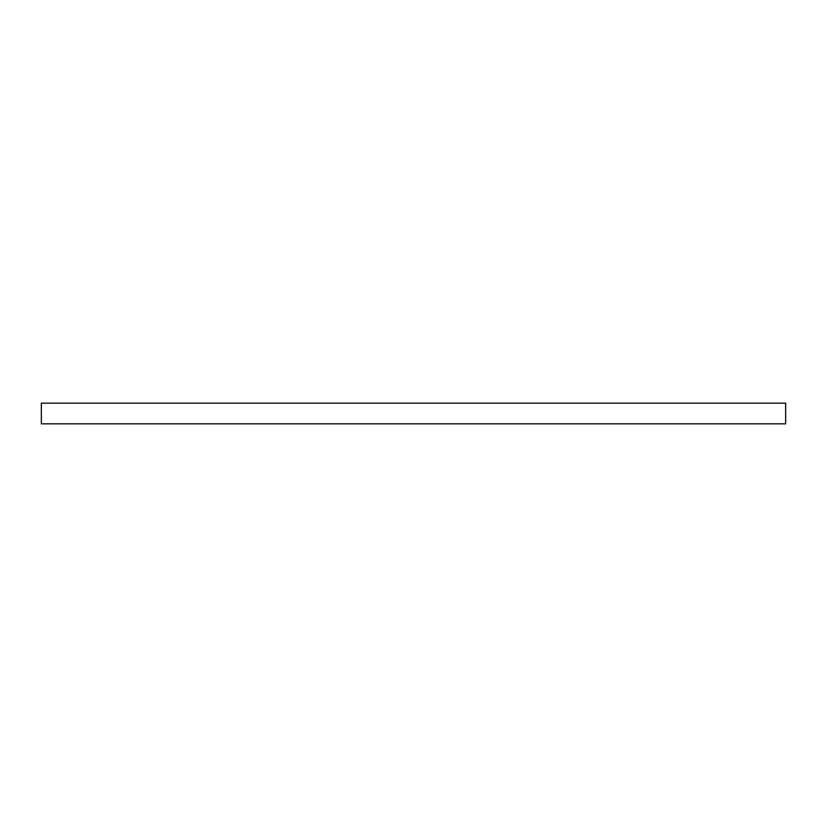 <?xml version="1.0" encoding="UTF-8"?>
<svg xmlns="http://www.w3.org/2000/svg" width="827" height="827" viewBox="0 0 827 827"><rect width="100%" height="100%" fill="white"/><g stroke="black" fill="none" stroke-linecap="round" stroke-linejoin="round"><path stroke-width="1.24" d="M785.65 423.837L785.65 403.162L41.35 403.162L41.35 423.837L785.65 423.837"/></g></svg>
